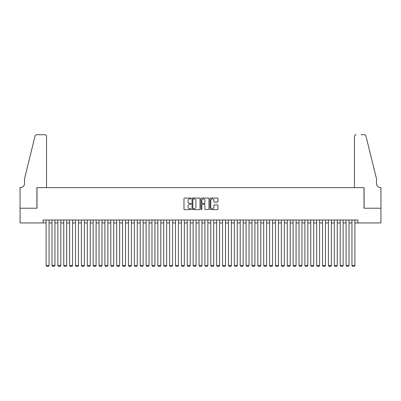 <?xml version="1.0" encoding="UTF-8"?>
<svg xmlns="http://www.w3.org/2000/svg" width="401" height="401" viewBox="0 0 401 401"><rect width="100%" height="100%" fill="white"/><g stroke="black" fill="none" stroke-linecap="round" stroke-linejoin="round"><path stroke-width="0.6" d="M191.092 198.455A0.406 0.406 0 0 0 190.686 198.049L184.55 198.049A0.576 0.576 0 0 0 183.974 198.625L183.974 209.021A0.576 0.576 0 0 0 184.55 209.598L190.686 209.598A0.406 0.406 0 0 0 191.092 209.192A0.406 0.406 0 0 0 190.686 208.786L189.894 208.786A1.85 1.85 0 0 1 188.044 206.941L188.044 206.074A1.85 1.85 0 0 1 189.894 204.229L190.686 204.229A0.406 0.406 0 0 0 191.092 203.823A0.406 0.406 0 0 0 190.686 203.417L189.894 203.417A1.85 1.85 0 0 1 188.044 201.573L188.044 200.706A1.85 1.85 0 0 1 189.894 198.856L190.686 198.856A0.406 0.406 0 0 0 191.092 198.455M217.372 202.119A0.576 0.576 0 0 0 217.949 201.543L217.949 198.625A0.576 0.576 0 0 0 217.372 198.049L210.56 198.049A0.576 0.576 0 0 0 209.984 198.625L209.984 209.021A0.576 0.576 0 0 0 210.56 209.598L217.372 209.598A0.576 0.576 0 0 0 217.949 209.021L217.949 205.497A0.576 0.576 0 0 0 217.372 204.921L214.455 204.921A0.576 0.576 0 0 0 213.878 205.497L213.878 207.242A1.544 1.544 0 0 1 212.335 208.786A1.544 1.544 0 0 1 210.791 207.242L210.791 200.405A1.544 1.544 0 0 1 212.335 198.856A1.544 1.544 0 0 1 213.878 200.405L213.878 201.543A0.576 0.576 0 0 0 214.455 202.119L217.372 202.119M43.163 222.941L20.08 222.941L20.08 208.234L36.987 208.234L36.987 187.648L364.013 187.648L364.013 208.234L380.92 208.234L380.92 222.941L357.837 222.941L357.837 219.999L43.163 219.999L43.163 222.941L46.105 222.941M199.994 198.625A0.576 0.576 0 0 0 199.417 198.049L192.605 198.049A0.576 0.576 0 0 0 192.029 198.625L192.029 209.021A0.576 0.576 0 0 0 192.605 209.598L199.417 209.598A0.576 0.576 0 0 0 199.994 209.021L199.994 198.625M201.583 198.049L208.395 198.049A0.576 0.576 0 0 1 208.971 198.625L208.971 209.021A0.576 0.576 0 0 1 208.395 209.598L205.477 209.598A0.576 0.576 0 0 1 204.901 209.021L204.901 204.806A0.576 0.576 0 0 0 204.325 204.229L202.39 204.229A0.576 0.576 0 0 0 201.813 204.806L201.813 209.192A0.406 0.406 0 0 1 201.407 209.598A0.406 0.406 0 0 1 201.006 209.192L201.006 198.625A0.576 0.576 0 0 1 201.583 198.049M49.047 222.941L51.99 222.941M54.927 222.941L57.869 222.941M60.812 222.941L63.749 222.941M66.691 222.941L69.634 222.941M72.571 222.941L75.513 222.941M78.456 222.941L81.398 222.941M84.335 222.941L87.278 222.941M90.22 222.941L93.157 222.941M96.1 222.941L99.042 222.941M101.984 222.941L104.922 222.941M107.864 222.941L110.806 222.941M113.744 222.941L116.686 222.941M119.628 222.941L122.566 222.941M125.508 222.941L128.45 222.941M131.393 222.941L134.33 222.941M137.272 222.941L140.215 222.941M143.152 222.941L146.094 222.941M149.037 222.941L151.974 222.941M154.916 222.941L157.859 222.941M160.801 222.941L163.738 222.941M166.681 222.941L169.623 222.941M172.56 222.941L175.503 222.941M178.445 222.941L181.382 222.941M184.325 222.941L187.267 222.941M190.209 222.941L193.147 222.941M196.089 222.941L199.031 222.941M201.969 222.941L204.911 222.941M207.853 222.941L210.791 222.941M213.733 222.941L216.675 222.941M219.618 222.941L222.555 222.941M225.497 222.941L228.44 222.941M231.377 222.941L234.319 222.941M237.262 222.941L240.199 222.941M243.141 222.941L246.084 222.941M249.026 222.941L251.963 222.941M254.906 222.941L257.848 222.941M260.785 222.941L263.728 222.941M266.67 222.941L269.607 222.941M272.55 222.941L275.492 222.941M278.434 222.941L281.372 222.941M284.314 222.941L287.256 222.941M290.194 222.941L293.136 222.941M296.078 222.941L299.016 222.941M301.958 222.941L304.9 222.941M307.843 222.941L310.78 222.941M313.722 222.941L316.665 222.941M319.602 222.941L322.544 222.941M325.487 222.941L328.429 222.941M331.366 222.941L334.309 222.941M337.251 222.941L340.188 222.941M343.131 222.941L346.073 222.941M349.01 222.941L351.953 222.941M354.895 222.941L357.837 222.941M193.242 198.856A0.406 0.406 0 0 0 192.836 199.262L192.836 208.385A0.406 0.406 0 0 0 193.242 208.786L194.079 208.786A1.85 1.85 0 0 0 195.924 206.941L195.924 200.706A1.85 1.85 0 0 0 194.079 198.856L193.242 198.856M204.901 200.43A1.544 1.544 0 0 0 203.357 198.886A1.544 1.544 0 0 0 201.813 200.43L201.813 202.841A0.576 0.576 0 0 0 202.39 203.417L204.325 203.417A0.576 0.576 0 0 0 204.901 202.841L204.901 200.43M49.047 219.999L49.047 265.522L46.105 265.522L46.105 219.999M49.047 265.522L48.606 266.289L46.546 266.289L46.105 265.522M46.546 187.648L46.546 136.48A1.764 1.764 0 0 0 44.782 134.711L36.752 134.711A1.764 1.764 0 0 0 35.042 136.054L24.491 178.826L24.491 183.533A4.115 4.115 0 0 1 20.376 187.648L20.05 187.648L20.05 208.234L36.902 208.234L36.902 187.648L46.546 187.648L46.546 136.48C46.436 135.413 45.844 134.826 44.782 134.711L39.899 134.711M35.042 136.054C35.488 135.087 35.488 135.087 35.042 136.054C35.488 135.087 35.488 135.087 35.042 136.054M24.491 183.533A4.115 4.115 0 0 1 20.376 187.648M354.454 187.648L354.454 136.48L354.454 187.648L364.098 187.648L364.098 208.234L380.95 208.234L380.95 187.648L380.624 187.648A4.115 4.115 0 0 1 376.509 183.533A4.115 4.115 0 0 0 380.624 187.648M373.276 165.713L365.958 136.054L376.509 178.826L376.509 183.533M361.1 134.711L364.248 134.711A1.764 1.764 0 0 1 365.958 136.054C365.512 135.087 365.512 135.087 365.958 136.054C365.512 135.087 365.512 135.087 365.958 136.054M356.218 134.711A1.764 1.764 0 0 0 354.454 136.48C354.564 135.413 355.156 134.826 356.218 134.711M54.927 219.999L54.927 265.522L51.99 265.522L51.99 219.999M54.927 265.522L54.486 266.289L52.431 266.289L51.99 265.522M60.812 219.999L60.812 265.522L57.869 265.522L57.869 219.999M60.812 265.522L60.371 266.289L58.31 266.289L57.869 265.522M66.691 219.999L66.691 265.522L63.749 265.522L63.749 219.999M66.691 265.522L66.25 266.289L64.19 266.289L63.749 265.522M72.571 219.999L72.571 265.522L69.634 265.522L69.634 219.999M72.571 265.522L72.13 266.289L70.075 266.289L69.634 265.522M78.456 219.999L78.456 265.522L75.513 265.522L75.513 219.999M78.456 265.522L78.015 266.289L75.954 266.289L75.513 265.522M84.335 219.999L84.335 265.522L81.398 265.522L81.398 219.999M84.335 265.522L83.894 266.289L81.839 266.289L81.398 265.522M90.22 219.999L90.22 265.522L87.278 265.522L87.278 219.999M90.22 265.522L89.779 266.289L87.719 266.289L87.278 265.522M96.1 219.999L96.1 265.522L93.157 265.522L93.157 219.999M96.1 265.522L95.659 266.289L93.598 266.289L93.157 265.522M101.984 219.999L101.984 265.522L99.042 265.522L99.042 219.999M101.984 265.522L101.538 266.289L99.483 266.289L99.042 265.522M107.864 219.999L107.864 265.522L104.922 265.522L104.922 219.999M107.864 265.522L107.423 266.289L105.363 266.289L104.922 265.522M113.744 219.999L113.744 265.522L110.806 265.522L110.806 219.999M113.744 265.522L113.303 266.289L111.247 266.289L110.806 265.522M119.628 219.999L119.628 265.522L116.686 265.522L116.686 219.999M119.628 265.522L119.187 266.289L117.127 266.289L116.686 265.522M125.508 219.999L125.508 265.522L122.566 265.522L122.566 219.999M125.508 265.522L125.067 266.289L123.007 266.289L122.566 265.522M131.393 219.999L131.393 265.522L128.45 265.522L128.45 219.999M131.393 265.522L130.952 266.289L128.891 266.289L128.45 265.522M137.272 219.999L137.272 265.522L134.33 265.522L134.33 219.999M137.272 265.522L136.831 266.289L134.771 266.289L134.33 265.522M143.152 219.999L143.152 265.522L140.215 265.522L140.215 219.999M143.152 265.522L142.711 266.289L140.656 266.289L140.215 265.522M149.037 219.999L149.037 265.522L146.094 265.522L146.094 219.999M149.037 265.522L148.596 266.289L146.535 266.289L146.094 265.522M154.916 219.999L154.916 265.522L151.974 265.522L151.974 219.999M154.916 265.522L154.475 266.289L152.415 266.289L151.974 265.522M160.801 219.999L160.801 265.522L157.859 265.522L157.859 219.999M160.801 265.522L160.36 266.289L158.3 266.289L157.859 265.522M166.681 219.999L166.681 265.522L163.738 265.522L163.738 219.999M166.681 265.522L166.24 266.289L164.179 266.289L163.738 265.522M172.56 219.999L172.56 265.522L169.623 265.522L169.623 219.999M172.56 265.522L172.119 266.289L170.064 266.289L169.623 265.522M178.445 219.999L178.445 265.522L175.503 265.522L175.503 219.999M178.445 265.522L178.004 266.289L175.944 266.289L175.503 265.522M184.325 219.999L184.325 265.522L181.382 265.522L181.382 219.999M184.325 265.522L183.884 266.289L181.823 266.289L181.382 265.522M190.209 219.999L190.209 265.522L187.267 265.522L187.267 219.999M190.209 265.522L189.768 266.289L187.708 266.289L187.267 265.522M196.089 219.999L196.089 265.522L193.147 265.522L193.147 219.999M196.089 265.522L195.648 266.289L193.588 266.289L193.147 265.522M201.969 219.999L201.969 265.522L199.031 265.522L199.031 219.999M201.969 265.522L201.528 266.289L199.472 266.289L199.031 265.522M207.853 219.999L207.853 265.522L204.911 265.522L204.911 219.999M207.853 265.522L207.412 266.289L205.352 266.289L204.911 265.522M213.733 219.999L213.733 265.522L210.791 265.522L210.791 219.999M213.733 265.522L213.292 266.289L211.232 266.289L210.791 265.522M219.618 219.999L219.618 265.522L216.675 265.522L216.675 219.999M219.618 265.522L219.177 266.289L217.116 266.289L216.675 265.522M225.497 219.999L225.497 265.522L222.555 265.522L222.555 219.999M225.497 265.522L225.056 266.289L222.996 266.289L222.555 265.522M231.377 219.999L231.377 265.522L228.44 265.522L228.44 219.999M231.377 265.522L230.936 266.289L228.881 266.289L228.44 265.522M237.262 219.999L237.262 265.522L234.319 265.522L234.319 219.999M237.262 265.522L236.821 266.289L234.76 266.289L234.319 265.522M243.141 219.999L243.141 265.522L240.199 265.522L240.199 219.999M243.141 265.522L242.7 266.289L240.64 266.289L240.199 265.522M249.026 219.999L249.026 265.522L246.084 265.522L246.084 219.999M249.026 265.522L248.585 266.289L246.525 266.289L246.084 265.522M254.906 219.999L254.906 265.522L251.963 265.522L251.963 219.999M254.906 265.522L254.465 266.289L252.404 266.289L251.963 265.522M260.785 219.999L260.785 265.522L257.848 265.522L257.848 219.999M260.785 265.522L260.344 266.289L258.289 266.289L257.848 265.522M266.67 219.999L266.67 265.522L263.728 265.522L263.728 219.999M266.67 265.522L266.229 266.289L264.169 266.289L263.728 265.522M272.55 219.999L272.55 265.522L269.607 265.522L269.607 219.999M272.55 265.522L272.109 266.289L270.048 266.289L269.607 265.522M278.434 219.999L278.434 265.522L275.492 265.522L275.492 219.999M278.434 265.522L277.993 266.289L275.933 266.289L275.492 265.522M284.314 219.999L284.314 265.522L281.372 265.522L281.372 219.999M284.314 265.522L283.873 266.289L281.813 266.289L281.372 265.522M290.194 219.999L290.194 265.522L287.256 265.522L287.256 219.999M290.194 265.522L289.753 266.289L287.697 266.289L287.256 265.522M296.078 219.999L296.078 265.522L293.136 265.522L293.136 219.999M296.078 265.522L295.637 266.289L293.577 266.289L293.136 265.522M301.958 219.999L301.958 265.522L299.016 265.522L299.016 219.999M301.958 265.522L301.517 266.289L299.462 266.289L299.016 265.522M307.843 219.999L307.843 265.522L304.9 265.522L304.9 219.999M307.843 265.522L307.402 266.289L305.341 266.289L304.9 265.522M313.722 219.999L313.722 265.522L310.78 265.522L310.78 219.999M313.722 265.522L313.281 266.289L311.221 266.289L310.78 265.522M319.602 219.999L319.602 265.522L316.665 265.522L316.665 219.999M319.602 265.522L319.161 266.289L317.106 266.289L316.665 265.522M325.487 219.999L325.487 265.522L322.544 265.522L322.544 219.999M325.487 265.522L325.046 266.289L322.985 266.289L322.544 265.522M331.366 219.999L331.366 265.522L328.429 265.522L328.429 219.999M331.366 265.522L330.925 266.289L328.87 266.289L328.429 265.522M337.251 219.999L337.251 265.522L334.309 265.522L334.309 219.999M337.251 265.522L336.81 266.289L334.75 266.289L334.309 265.522M343.131 219.999L343.131 265.522L340.188 265.522L340.188 219.999M343.131 265.522L342.69 266.289L340.629 266.289L340.188 265.522M349.01 219.999L349.01 265.522L346.073 265.522L346.073 219.999M349.01 265.522L348.569 266.289L346.514 266.289L346.073 265.522M354.895 219.999L354.895 265.522L351.953 265.522L351.953 219.999M354.895 265.522L354.454 266.289L352.394 266.289L351.953 265.522"/></g></svg>
